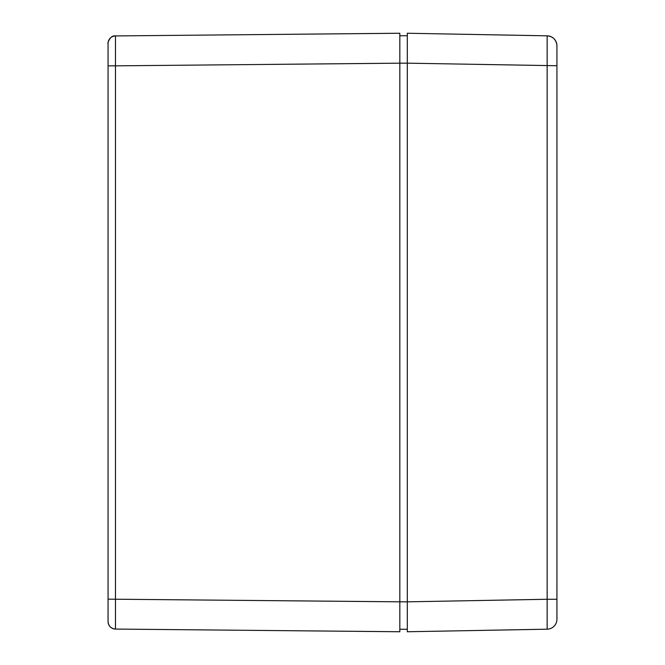 <?xml version="1.0" encoding="UTF-8"?>
<svg xmlns="http://www.w3.org/2000/svg" width="665" height="665" viewBox="0 0 665 665"><rect width="100%" height="100%" fill="white"/><g stroke="black" fill="none" stroke-linecap="round" stroke-linejoin="round"><path stroke-width="1" d="M108.062 621.592A7.481 7.481 0 0 0 115.477 629.073A7.481 7.481 0 0 1 108.062 621.592L108.062 65.843L115.477 65.843L115.477 35.927A7.481 7.481 0 0 0 108.062 43.408L108.062 621.592A7.481 7.481 0 0 0 115.477 629.073L115.477 65.843L399.831 63.175L399.831 629.256L407.312 629.256L407.312 601.833L407.312 631.75L547.145 629.19A9.975 9.975 0 0 0 556.929 619.597L556.929 599.265L547.145 599.265L547.145 629.19A9.975 9.975 0 0 0 556.929 619.597L556.938 583.87L556.913 619.78M556.929 599.265L556.929 45.403A9.975 9.975 0 0 0 547.145 35.81L547.145 599.265L407.312 601.833L407.312 35.744L399.831 35.744L399.831 63.175L399.831 33.25L115.477 35.927A7.481 7.481 0 0 0 108.062 43.408L108.062 65.843M556.913 45.22L556.929 45.395C556.181 39.634 552.923 36.442 547.145 35.827L407.312 33.25L407.312 63.167L556.929 65.735M556.938 81.13L556.938 583.87M108.062 43.408A7.481 7.481 0 0 1 115.477 35.927L399.831 33.25M115.477 629.073L399.831 631.75L399.831 601.825L407.312 601.825M547.145 35.81A9.975 9.975 0 0 1 556.929 45.403M556.929 619.597A9.975 9.975 0 0 1 547.145 629.19M399.831 63.175L407.312 63.175M108.062 599.157L399.831 601.825M115.477 629.057C110.972 628.583 108.503 626.089 108.062 621.584M115.477 35.943C110.099 34.696 107.132 44.264 108.062 43.416"/></g></svg>
